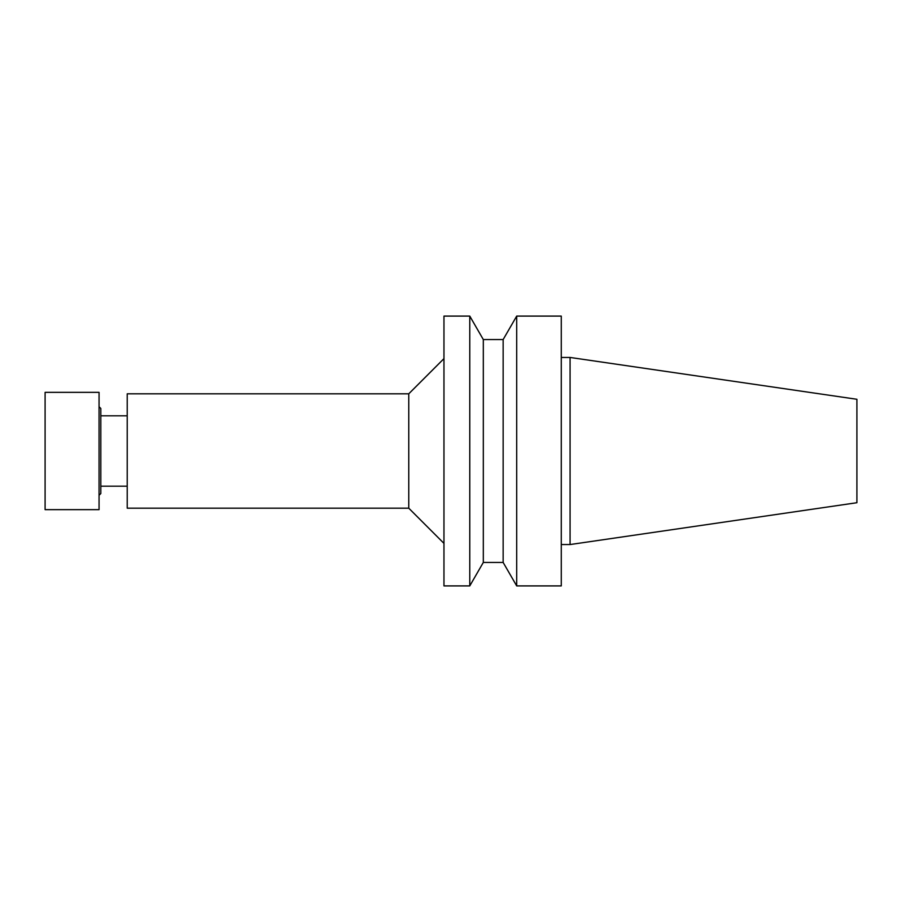 <?xml version="1.0" encoding="UTF-8"?>
<svg xmlns="http://www.w3.org/2000/svg" width="902" height="902" viewBox="0 0 902 902"><rect width="100%" height="100%" fill="white"/><g stroke="black" fill="none" stroke-linecap="round" stroke-linejoin="round"><path stroke-width="1.35" d="M408.764 393.813L408.764 508.187L127.216 508.187L127.216 393.813L408.764 393.813L443.964 358.613M100.821 486.189L127.216 486.189M99.062 495.288L100.821 493.529L100.821 408.471L99.062 406.712M99.062 509.653L99.062 392.347L45.1 392.347L45.1 509.653L99.062 509.653M561.269 544.549L570.075 544.549L570.075 357.451L561.269 357.451M561.269 585.905L561.269 316.095L516.699 316.095L516.699 585.905L561.269 585.905M503.147 339.558L483.314 339.558L483.314 562.442L503.147 562.442L503.147 339.558L516.699 316.095M503.147 562.442L516.699 585.905M483.314 562.442L469.773 585.905L469.773 316.095L483.314 339.558M469.773 585.905L443.964 585.905L443.964 316.095L469.773 316.095M408.764 508.187L443.964 543.387M570.075 544.549L856.9 502.718L856.9 399.282L570.075 357.451M100.821 415.811L127.216 415.811"/></g></svg>
